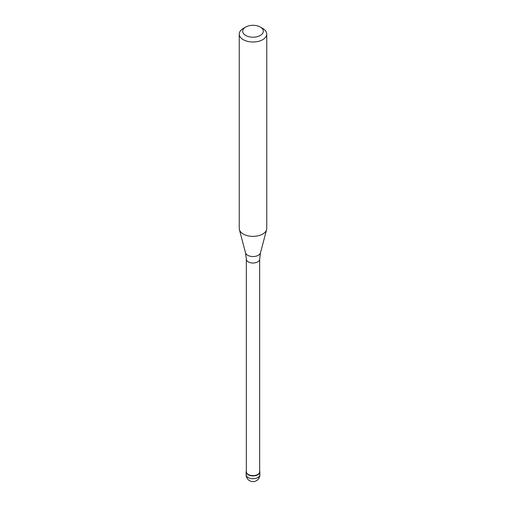 <?xml version="1.0" encoding="UTF-8"?>
<svg xmlns="http://www.w3.org/2000/svg" width="506" height="506" viewBox="0 0 506 506"><rect width="100%" height="100%" fill="white"/><g stroke="black" fill="none" stroke-linecap="round" stroke-linejoin="round"><path stroke-width="0.76" d="M257.864 474.748A6.875 3.972 180 0 1 250.369 475.608A6.875 3.972 180 0 1 246.125 471.94A6.875 3.972 180 0 1 246.333 470.972A6.875 3.972 0 0 0 249.61 475.393A6.875 3.972 0 0 0 257.864 474.748A6.875 3.972 0 0 0 259.667 470.972A6.875 3.972 180 0 1 259.875 471.94A6.875 3.972 180 0 1 257.864 474.748M246.333 471.769A6.667 3.852 0 0 0 250.445 475.33A6.667 3.852 0 0 0 257.718 474.495A6.667 3.852 0 0 0 259.667 471.769L259.667 259.173A6.667 3.852 180 0 1 257.718 261.893A6.667 3.852 180 0 1 250.445 262.728A6.667 3.852 180 0 1 246.333 259.173L246.333 471.769M239.249 34.06L239.249 228.427A13.751 7.938 0 0 0 239.408 229.623A13.751 7.938 0 0 0 248.712 235.973A13.751 7.938 0 0 0 262.722 234.044A13.751 7.938 0 0 0 266.592 229.623A13.751 7.938 0 0 0 266.751 228.427L266.751 34.06A13.751 7.938 180 0 1 262.722 39.677A13.751 7.938 180 0 1 247.738 41.397A13.751 7.938 180 0 1 239.249 34.06A13.751 7.938 180 0 1 243.278 28.45L245.707 27.046A10.316 5.952 180 0 1 260.293 27.046A10.316 5.952 180 0 1 260.293 35.464A10.316 5.952 180 0 1 245.707 35.464A10.316 5.952 180 0 1 245.707 27.046L243.278 28.45M260.293 27.046L262.722 28.45A13.751 7.938 180 0 1 266.751 34.06M246.125 471.94L246.125 474.748A6.875 3.972 0 0 0 250.369 478.41A6.875 3.972 0 0 0 257.864 477.55A6.875 3.972 0 0 0 259.875 474.748L259.875 471.94M246.333 259.173L245.518 252.823A7.571 4.371 0 0 0 250.641 256.321A7.571 4.371 0 0 0 258.351 255.258A7.571 4.371 0 0 0 260.482 252.823L259.667 259.173M246.125 474.748A6.875 6.875 0 0 0 256.441 480.7A6.875 6.875 0 0 0 259.875 474.748M245.518 252.823L239.408 229.623M260.482 252.823L266.592 229.623"/></g></svg>
